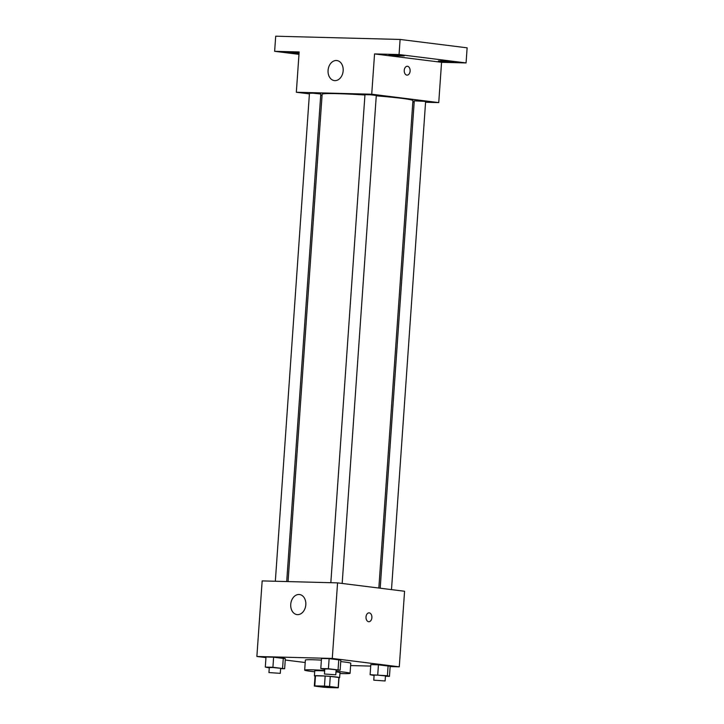 <?xml version="1.0" encoding="UTF-8"?>
<svg xmlns="http://www.w3.org/2000/svg" width="724" height="724" viewBox="0 0 724 724"><rect width="100%" height="100%" fill="white"/><g stroke="black" fill="none" stroke-linecap="round" stroke-linejoin="round"><path stroke-width="1.09" d="M332.922 687.004L335.149 687.456L326.289 687.266L317.492 686.216L332.922 687.004M324.461 686.126L314.786 685.872A12.009 0.588 4 0 0 314.334 685.999A12.009 0.588 4 0 0 314.488 686.099L323.076 687.176A12.009 0.588 4 0 0 328.189 687.547L337.855 687.8A12.009 0.588 4 0 0 338.307 687.673A12.009 0.588 4 0 0 338.162 687.574L329.565 686.497A12.009 0.588 4 0 0 324.461 686.126L325.157 676.044L315.492 675.8L314.786 685.872M338.162 687.574L338.868 677.492L330.271 676.415L329.565 686.497M338.868 677.492A12.009 0.588 4 0 1 339.013 677.601L338.307 687.673M314.334 685.999L315.04 675.926A12.009 0.588 4 0 1 315.492 675.8M325.157 676.044A12.009 0.588 4 0 1 330.271 676.415M338.995 677.791A12.643 0.615 -176 0 0 339.637 677.646A12.643 0.615 -176 0 0 327.067 676.144A12.643 0.615 -176 0 0 314.415 675.881A12.643 0.615 -176 0 0 315.031 676.116M314.415 675.881L314.768 670.84A12.643 0.615 4 0 1 324.66 670.931M335.99 671.872A12.643 0.615 4 0 1 336.805 671.972A12.643 0.615 4 0 1 339.99 672.605L339.637 677.646M336.026 671.293A22.752 1.113 4 0 1 344.343 672.162A22.752 1.113 4 0 1 350.072 673.311A22.752 1.113 4 0 1 339.927 673.528M314.705 671.763A22.752 1.113 4 0 1 304.677 670.134A22.752 1.113 4 0 1 324.696 670.424M340.742 661.6A22.752 1.113 4 0 1 345.049 662.089A22.752 1.113 4 0 1 350.778 663.238L350.072 673.311M304.677 670.134L305.383 660.062A22.752 1.113 4 0 1 321.384 660.116M280.613 668.641L284.641 668.75L285.346 658.668L273.618 657.202L266.007 657.003L265.301 667.085L269.274 667.881M390.146 666.587L399.286 666.822L332.28 658.442L256.875 656.478L265.961 657.609M285.256 660.026L305.211 662.523M350.615 665.555L370.715 666.08M385.43 676.261L389.458 676.361L390.164 666.288L378.435 664.822L370.815 664.623L370.109 674.696L374.091 675.501M336.108 670.089L340.135 670.198L340.841 660.116L329.121 658.65L321.501 658.451L320.795 668.533L324.768 669.329M256.875 656.478L262.16 580.91L337.565 582.874L404.571 591.255L399.286 666.822M337.565 582.874L332.28 658.442M305.818 604.757A10.109 7.53 97.1 0 1 297.021 614.595A10.109 7.53 97.1 0 1 290.813 603.626A10.109 7.53 97.1 0 1 299.528 594.531A10.109 7.53 97.1 0 1 305.818 604.757M369.068 612.866A4.425 2.95 -88.5 0 1 369.258 612.884A4.425 2.95 -88.5 0 1 371.892 617.518A4.425 2.95 -88.5 0 1 368.842 621.717A4.425 2.95 -88.5 0 1 366.009 617.219A4.425 2.95 -88.5 0 1 369.068 612.866A4.425 2.95 -88.5 0 1 369.258 612.884A4.425 2.95 -88.5 0 1 371.892 617.518A4.425 2.95 -88.5 0 1 368.833 621.717M376.272 95.849A45.503 2.226 4 0 1 401.467 98.31A45.503 2.226 4 0 1 412.933 100.6L378.842 588.042M288.062 581.58L322.144 94.256A45.503 2.226 4 0 1 364.932 95.016M342.171 583.454L376.29 95.459L370.643 94.79L364.959 94.672L330.832 582.702M380.191 588.205L414.273 100.835L424.183 101.342L425.612 101.632L391.494 589.617M275.337 581.254L309.456 93.224L313.121 93.215L320.795 94.011L286.704 581.553M412.834 101.921L414.2 101.957M425.567 102.256L438.744 102.6L371.729 94.22L296.333 92.256L309.41 93.894M320.705 95.306L322.062 95.468M399.06 54.553L400.11 39.449L467.125 47.829L466.066 62.934L399.06 54.553L374.552 53.92L371.729 94.22M438.744 102.6L441.559 62.3L466.066 62.934M400.11 39.449L275.699 36.2L274.64 51.314L298.985 54.354M296.333 92.256L299.148 51.956L274.64 51.314M343.158 70.762A10.109 7.53 97.1 0 1 334.361 80.599A10.109 7.53 97.1 0 1 328.153 69.631A10.109 7.53 97.1 0 1 336.868 60.535A10.109 7.53 97.1 0 1 343.158 70.762M441.559 62.3L374.552 53.92M407.286 66.282A4.425 2.95 -88.5 0 1 407.476 66.291A4.425 2.95 -88.5 0 1 410.119 70.925A4.425 2.95 -88.5 0 1 407.06 75.124A4.425 2.95 -88.5 0 1 404.227 70.626A4.425 2.95 -88.5 0 1 407.286 66.282A4.425 2.95 -88.5 0 1 407.485 66.291A4.425 2.95 -88.5 0 1 410.11 70.925A4.425 2.95 -88.5 0 1 407.06 75.124M299.057 53.323L287.238 52.182L299.093 52.707M440.889 60.907L453.477 62.065L445.884 61.911L438.346 61.006L440.889 60.907M391.566 54.743L404.155 55.902L396.562 55.739L389.023 54.843L391.566 54.743M340.135 670.198L328.415 668.732L320.795 668.533M324.442 674.008L324.795 668.967L328.461 668.958L336.135 669.763L335.782 674.795L324.442 674.008L335.782 674.795M340.841 660.116L338.787 659.483L338.081 669.564M338.787 659.483L329.121 658.65L328.415 668.732M329.121 658.65L321.501 658.451M284.641 668.75L272.921 667.284L265.301 667.085M268.948 672.56L269.301 667.519L272.966 667.519L280.641 668.315L280.288 673.347L268.948 672.56L280.288 673.347M285.346 658.668L283.292 658.035L282.586 668.116M283.292 658.035L273.618 657.202L272.921 667.284M273.618 657.202L266.007 657.003M389.458 676.361L387.403 675.727L370.109 674.696M373.765 680.171L374.118 675.13L377.783 675.13L385.458 675.926L385.105 680.967L373.765 680.171L385.105 680.967M390.164 666.288L388.109 665.655L387.403 675.727M388.109 665.655L378.435 664.822L377.729 674.895M378.435 664.822L370.815 664.623"/></g></svg>
